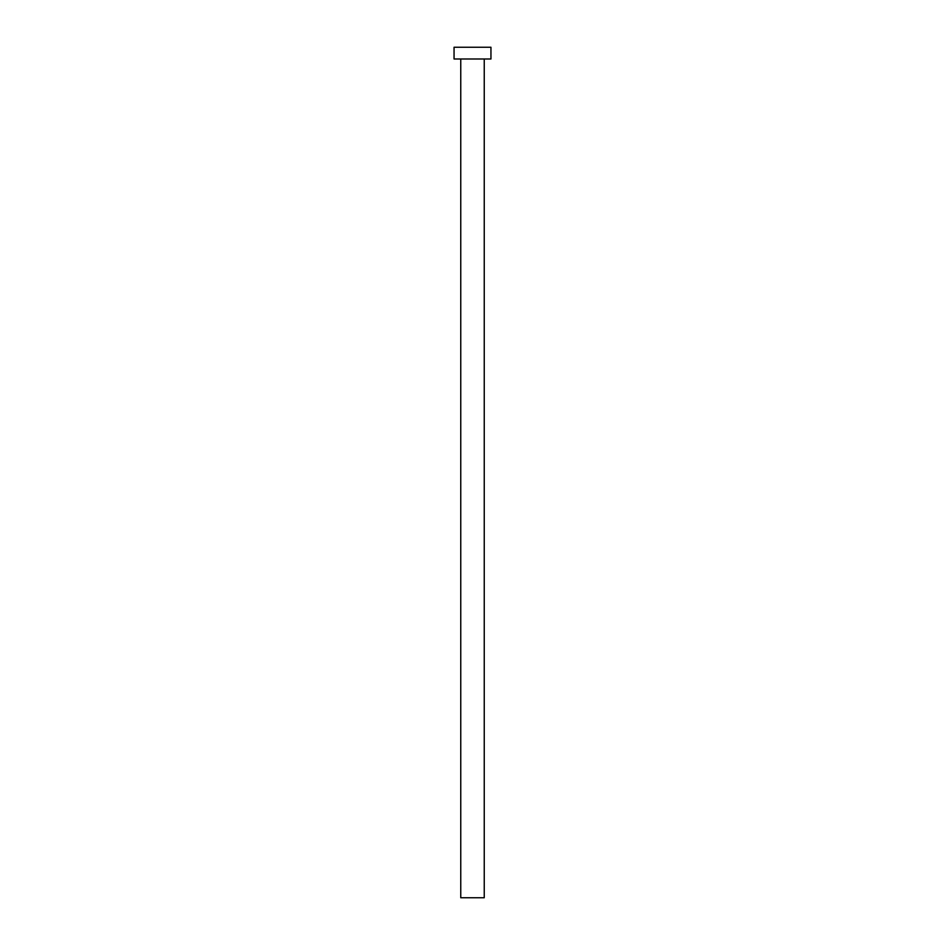 <?xml version="1.0" encoding="UTF-8"?>
<svg xmlns="http://www.w3.org/2000/svg" width="945" height="945" viewBox="0 0 945 945"><rect width="100%" height="100%" fill="white"/><g stroke="black" fill="none" stroke-linecap="round" stroke-linejoin="round"><path stroke-width="1.42" d="M460.758 58.992L460.758 897.75L484.242 897.75L484.242 58.992L484.242 897.75L460.758 897.75L460.758 58.992M454.049 47.25L454.049 58.992L490.951 58.992L490.951 47.25L454.049 47.25L454.049 58.992L490.951 58.992L490.951 47.25L454.049 47.25"/></g></svg>
